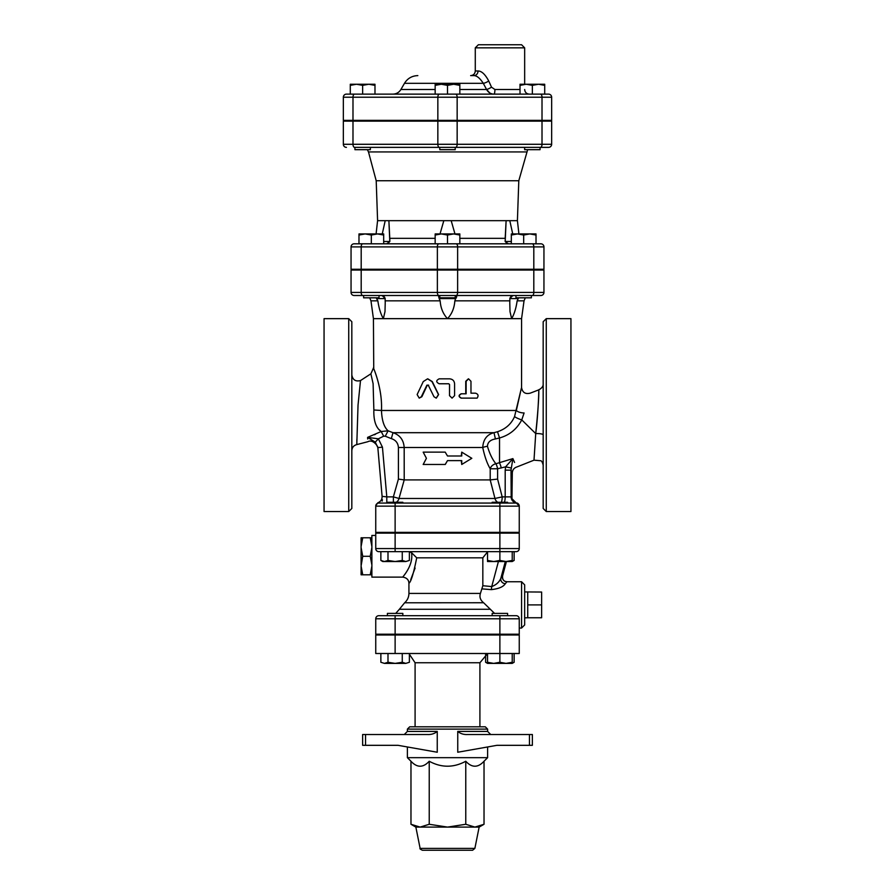 <?xml version="1.0" encoding="UTF-8"?>
<svg xmlns="http://www.w3.org/2000/svg" width="895" height="895" viewBox="0 0 895 895"><rect width="100%" height="100%" fill="white"/><g stroke="black" fill="none" stroke-linecap="round" stroke-linejoin="round"><path stroke-width="1.34" d="M366.502 147.362L354.923 147.362L354.923 149.678L370.351 149.678L370.351 147.362L540.077 147.362L540.077 149.678L524.649 149.678L524.649 147.362M455.219 120.366L455.219 121.138M439.781 147.362L439.781 149.678L455.219 149.678L455.219 147.362M356.467 84.253L350.292 85.361L350.292 84.253L368.818 84.253L362.643 85.361L356.467 84.253M374.983 85.361L368.818 84.253L374.983 84.253L374.983 94.132M441.325 84.253L435.16 85.361L435.16 84.253L453.675 84.253L447.5 85.361L441.325 84.253M459.84 84.253L459.84 85.361L453.675 84.253L459.84 84.253M538.533 84.253L532.357 85.361L526.182 84.253L544.708 84.253L544.708 85.361L538.533 84.253M520.017 85.361L520.017 84.253L526.182 84.253L520.017 85.361L520.017 94.132L493.962 94.132A4.632 0.951 90 0 0 494.913 89.5L491.523 87.184L488.737 81.009C485.202 74.352 481.644 71.007 478.042 70.985L475.279 70.985L475.279 47.838L524.66 47.838L521.572 44.75L478.366 44.75L475.279 47.838M350.292 85.361L350.292 94.132L362.643 94.132L362.643 85.361M447.5 85.361L447.5 94.132L459.84 94.132L459.84 85.361M447.5 94.132L435.16 94.132L435.16 85.361M532.357 85.361L532.357 94.132L544.708 94.132L544.708 85.361M459.84 94.132L493.962 94.132C490.762 94.053 488.301 92.509 486.578 89.5A4.632 0.805 150.9 0 0 491.523 87.184M548.568 94.132A3.088 3.088 0 0 1 551.656 97.219L551.656 120.366L542.012 120.366L542.012 97.219L551.656 97.219A3.088 3.088 0 0 0 548.568 94.132L346.432 94.132A3.088 3.088 0 0 0 343.344 97.219A3.088 3.088 0 0 1 346.432 94.132M352.988 120.366L352.988 97.219L343.344 97.219L343.344 120.366L437.845 120.366L437.845 97.219A3.088 1.544 -90 0 1 439.389 94.132M478.042 70.985A4.632 4.106 90 0 1 473.925 75.616L470.647 75.616C473.455 75.337 474.999 73.793 475.279 70.985M473.925 75.616C476.834 75.627 479.955 78.201 483.3 83.325A4.632 1.063 152.6 0 0 488.737 81.009M435.16 89.5L400.904 89.5L404.473 83.325L483.3 83.325L486.578 89.5L459.84 89.5M489.71 92.923L486.578 89.5M542.012 120.366L437.845 120.366M543.947 292.419L351.053 292.419A3.088 3.088 0 0 0 354.14 295.507A3.088 3.088 0 0 1 351.053 292.419L351.053 270.044L543.947 270.044L543.947 292.419A3.088 3.088 0 0 1 540.86 295.507A3.088 3.088 0 0 0 543.947 292.419A3.088 3.088 0 0 1 540.86 295.507L382.131 295.507L385.219 298.594L382.131 295.507M354.14 295.507L438.908 295.507A3.088 1.544 90 0 1 437.364 292.419L437.364 270.044M456.607 295.507L455.219 295.507L456.607 295.507L454.85 300.832C454.324 308.093 451.863 314.033 447.5 318.654L373.428 318.654L370.966 300.832L377.858 300.832L376.135 297.822L376.784 298.594L385.118 298.594C384.693 296.648 383.295 295.618 380.912 295.507M439.781 295.507L438.393 295.507L439.781 295.507L439.781 297.822L455.219 297.822L455.219 295.507M540.86 243.809A3.088 3.088 0 0 1 543.947 246.897L543.947 269.272L533.812 269.272L533.812 246.897L543.947 246.897A3.088 3.088 0 0 0 540.86 243.809L354.14 243.809A3.088 3.088 0 0 0 351.053 246.897A3.088 3.088 0 0 1 354.14 243.809M351.053 269.272L351.053 246.897L351.053 269.272L533.812 269.272M435.16 235.038L435.16 233.931L453.675 233.931L447.5 235.038L441.325 233.931L435.16 235.038L435.16 243.809L511.325 243.809L511.325 233.931L536.015 233.931L536.015 235.038L529.84 233.931L523.676 235.038L517.5 233.931L511.325 235.038M536.015 235.038L536.015 243.809L523.676 243.809L523.676 235.038M371.324 235.038L365.16 233.931L377.5 233.931L371.324 235.038L371.324 243.809L358.984 243.809L358.984 233.931L365.16 233.931L358.984 235.038M439.389 147.362A3.088 1.544 -90 0 1 437.845 144.285L352.988 144.285A3.088 1.544 -90 0 0 354.532 147.362L540.077 147.362M551.656 121.138L551.656 144.285L542.012 144.285A3.088 1.544 90 0 1 540.468 147.362L548.568 147.362A3.088 3.088 0 0 0 551.656 144.285L551.656 121.138L343.344 121.138L343.344 144.285A3.088 3.088 0 0 0 346.432 147.362A3.088 3.088 0 0 1 343.344 144.285L352.988 144.285L352.988 121.138M378.059 121.138L378.059 120.366M363.616 297.822L363.616 295.507L363.616 297.822L379.044 297.822L379.044 295.507M379.044 269.272L379.044 270.044M515.956 295.507L515.956 297.822L531.384 297.822L531.384 295.507M383.675 233.931L383.675 235.038L377.5 233.931L383.675 233.931M459.84 233.931L459.84 235.038L453.675 233.931L459.84 233.931M383.675 243.809L383.675 235.038M459.84 243.809L459.84 235.038M447.5 243.809L447.5 235.038M512.734 233.931L509.792 220.662L517.411 220.662L518.798 180.734L527.658 149.678M518.798 180.734L376.202 180.734L368.483 151.937L526.517 151.937M382.266 233.931L385.208 220.662L377.589 220.662L376.09 233.931M440.027 233.931L443.819 220.662L388.889 220.662L389.806 241.493L386.741 243.809M389.84 240.386L389.806 241.493L383.675 241.493M508.259 243.809L505.194 241.493L505.16 240.386M511.325 241.493L505.194 241.493L506.111 220.662L451.181 220.662L454.973 233.931M509.792 220.662L506.111 220.662L505.183 238.327L459.84 238.327M389.84 239.67L388.889 220.662L385.208 220.662M451.181 220.662L443.819 220.662M529.448 745.322L532.368 745.322L532.368 734.515L467.593 734.515C463.722 734.717 460.444 733.687 457.748 731.428L457.748 752.236L496.938 745.322L529.448 745.322L529.448 734.515M492.16 615.693L492.16 613.388L507.588 613.388L507.588 615.693L516.169 615.693L378.831 615.693A3.088 3.088 0 0 0 375.743 618.781L519.257 618.781L519.257 634.219L375.743 634.219L375.743 618.781A3.088 3.088 0 0 1 378.831 615.693L387.412 615.693L387.412 613.388L402.839 613.388L402.839 615.693M395.12 634.991L395.12 653.507L375.743 653.507L375.743 634.991L519.257 634.991L519.257 653.507L499.88 653.507L499.88 662.278L506.044 663.385L487.529 663.385L487.529 662.278L493.704 663.385L499.88 662.278M499.88 533.14L499.88 548.568L519.257 548.568L519.257 533.14L375.743 533.14L375.743 548.568A3.088 3.088 0 0 0 378.831 551.656L516.169 551.656A3.088 3.088 0 0 0 519.257 548.568A3.088 3.088 0 0 1 516.169 551.656M380.867 551.656L380.867 560.438L384.436 561.534L387.994 560.438L387.994 551.656L395.12 551.656L395.12 548.568L375.743 548.568M515.084 503.035L516.169 503.057A3.088 3.088 0 0 1 519.257 506.134L519.257 532.368L375.743 532.368L375.743 506.134A3.088 3.088 0 0 1 378.831 503.057L499.88 503.057L499.88 506.134L519.257 506.134A3.088 3.088 0 0 0 516.169 503.057L499.88 503.057M487.618 729.112L485.303 726.807L409.697 726.807L407.382 729.112L487.618 729.112L487.618 731.428L457.748 731.428M407.382 746.967L407.382 757.662L487.618 757.662L487.618 746.967M407.382 729.112L407.382 731.428L437.252 731.428C434.556 733.687 431.278 734.717 427.407 734.515C431.278 734.717 434.556 733.687 437.252 731.428L437.252 752.236L398.062 745.322L365.552 745.322L365.552 734.515L362.632 734.515L362.632 745.322L365.552 745.322M365.552 734.515L427.407 734.515M487.618 757.662L484.027 761.253L484.027 824.273L474.898 827.103L447.5 827.103L465.769 824.273L474.898 827.103L479.138 827.103L474.876 848.393L472.605 850.25L422.395 850.25C420.27 849.243 419.52 848.628 420.124 848.393L415.862 827.103L410.973 824.273L420.102 827.103L415.862 827.103M447.5 827.103L420.102 827.103L429.231 824.273L447.5 827.103M484.027 761.253C477.941 767.854 471.855 767.854 465.769 761.253C453.586 767.854 441.414 767.854 429.231 761.253C423.145 767.854 417.059 767.854 410.973 761.253L410.973 824.273M429.231 761.253L429.231 824.273M465.769 761.253L465.769 824.273M387.412 634.991L387.412 634.219M409.384 662.278L405.815 663.385L409.384 662.278L409.384 653.507M380.867 662.278L384.436 663.385L380.867 662.278L380.867 653.507M395.12 663.385L402.258 662.278L405.815 663.385L384.436 663.385L387.994 662.278L395.12 663.385M512.22 662.278L512.22 663.385L506.044 663.385L512.22 662.278L512.22 653.507M402.258 653.507L402.258 662.278M387.994 653.507L387.994 662.278M487.529 653.507L487.529 662.278M510.564 663.385L506.044 663.385M485.616 654.211L485.616 662.278L487.529 663.128M512.22 663.128L514.133 662.278L514.133 653.507M487.529 653.652L479.91 662.759L479.91 726.807M415.09 666.618L415.09 708.281M395.12 653.507L499.88 653.507L499.88 634.991M371.884 565.058L370.239 556.287L371.884 547.527M371.884 546.543L370.239 537.783L371.884 537.783M371.884 574.803L370.239 574.803L371.884 566.032M375.743 535.456L371.884 535.456L371.884 577.118L402.75 577.118C406.71 577.722 408.769 579.77 408.925 583.294L408.925 593.419C408.847 597.166 407.415 600.288 404.629 602.782L483.591 602.738M370.239 574.803L361.088 574.803L361.088 566.032L362.732 574.803M370.239 556.287L362.732 556.287L361.088 566.032M362.732 537.783L361.088 546.543L361.088 537.783L370.239 537.783M361.088 565.058L361.088 547.527L362.732 556.287M361.088 546.543L361.088 547.527M541.632 604.897L527.737 604.897L527.737 617.751L541.632 617.751L541.632 592.043L524.66 591.931L524.66 624.956L524.66 584.838L521.572 581.75L521.572 628.044L524.66 624.956M527.737 604.897L527.737 592.043M402.839 503.057L402.839 502.285L387.412 502.285L387.412 503.057M387.412 533.14L387.412 532.368M507.588 503.057L507.588 502.285L492.16 502.285L492.16 503.057M409.384 560.438L405.815 561.534L409.384 560.438L409.384 551.656M387.994 560.438L395.12 561.534L402.258 560.438L405.815 561.534L382.78 561.534L380.867 560.438M487.529 560.438L493.704 561.534L487.529 561.534L487.529 551.656M499.88 560.438L506.044 561.534L493.704 561.534L499.88 560.438L499.88 548.568L395.12 548.568L395.12 533.14M512.22 560.438L512.22 561.534L506.044 561.534L512.22 560.438L512.22 551.656A6.175 6.153 90 0 1 512.678 551.656M402.258 551.656L402.258 560.438M512.22 561.288L514.133 560.438L514.133 551.656M502.52 576.078L502.554 575.944A4.632 4.609 -65.4 0 0 505.071 581.347C503.191 580.587 502.352 578.796 502.565 575.988L506.413 561.534L502.554 575.944L500.842 578.304A4.632 4.162 -155 0 0 505.295 583.73L506.928 581.75L505.082 581.347M505.317 561.534L500.842 578.304C499.276 582.086 496.233 584.849 491.735 586.572L491.333 589.626C498.672 588.809 503.326 586.851 505.295 583.73M494.555 613.388L483.647 602.782C480.346 600.142 479.272 597.021 480.425 593.419L482.83 585.722L482.83 557.831L487.529 551.891M482.26 588.899L491.333 589.626M415.101 568.068L410.704 579.714M409.384 551.857L411.499 552.629C413.792 564.7 403.298 576.111 402.806 577.051C401.307 578.338 413.893 565.964 411.499 552.629L416.712 557.831C413.613 573.393 411.029 581.873 408.925 583.294C411.029 581.873 413.613 573.393 416.712 557.831L482.83 557.831M481.174 600.165L480.425 598.71M519.257 618.781A3.088 3.088 0 0 0 516.169 615.693M351.825 450.644C352.048 447.455 353.704 445.442 356.792 444.591L358.034 405.088L360.506 380.565L370.877 373.819L373.103 383.664L373.864 410C373.517 420.706 375.956 427.877 381.18 431.513L379.301 429.79M382.4 499.701L382.187 501.111M377.869 502.744L375.743 505.675L377.88 502.744C380.767 501.58 382.176 499.455 382.098 496.345L377.835 447.589L382.098 496.345L386.797 496.882L386.797 503.057M383.351 318.654L384.995 311.628L385.219 302.879L384.995 311.628L383.351 318.654C380.722 314.078 378.887 308.137 377.858 300.832M393.375 502.285L393.375 496.882L386.797 496.882L382.445 447.176L378.361 438.807L383.664 436.178L385.275 436.223L388.106 430.808C384.078 427.228 381.863 420.449 381.471 410.469C382.668 386.83 371.895 364.5 373.562 368.404C374.725 370.586 382.512 390.477 381.471 410.469L373.864 410M373.428 318.654L373.741 368.829M514.591 462.458L512.891 458.609L495.908 463.755C492.418 459.482 489.599 453.653 487.439 446.269C487.674 442.275 490.326 439.837 495.405 438.953L499.533 437.968C509.423 435.183 516.829 429.164 521.763 419.9L524.101 412.964A6.175 2.327 -170.7 0 1 516.337 410.469L521.382 388.128L514.558 416.567C511.358 423.939 505.675 428.996 497.508 431.737L494.006 432.688C486.992 434.478 483.233 439.411 482.741 447.5C484.642 456.484 487.137 463.576 490.214 468.767L490.214 479.91L404.216 479.91L404.182 447.5C403.656 439.982 399.92 435.037 392.983 432.688L388.106 430.808L381.18 431.513L367.588 437.386L367.688 439.009C367.901 442.611 367.901 442.611 367.688 439.009C367.901 442.611 367.901 442.611 367.688 439.009L367.588 437.386L375.262 442.141L377.835 447.589L382.445 447.176M543.175 383.933C543.366 386.137 541.934 388.106 538.857 389.828L530.332 393.118C525.387 394.404 522.467 392.536 521.561 387.524L521.572 318.654L447.5 318.654C443.137 314.033 440.676 308.093 440.15 300.832L439.165 298.594L455.835 298.594L456.707 296.737M452.02 398.118L449.514 395.657L449.514 384.537L448.742 383.765M476.532 398.118L461.16 398.118C458.408 396.675 458.408 395.243 461.16 393.8L465.747 393.8L465.747 381.304L468.342 378.842M470.971 393.185L475.491 393.185C478.187 394.024 478.736 395.668 477.136 398.118L461.44 398.118C458.632 396.675 458.632 395.243 461.44 393.8L466.127 393.8L466.127 381.304L468.566 378.831L470.971 381.304L470.971 393.185L474.921 393.185M427.776 378.831L432.285 381.583L438.628 394.561L436.312 398.118M428.649 385.163L427.318 385.163L421.858 396.742L419.218 398.118L421.332 396.742L426.893 385.163L428.257 385.163L433.974 396.742L436.201 398.118L438.438 394.561L431.961 381.583L427.575 378.831L423.257 381.583L417.137 394.561L419.218 398.118M324.057 511.537L324.057 318.654L348.737 318.654L351.825 321.741L351.825 508.45L348.737 511.537L324.057 511.537M351.825 478.859L351.825 449.536M356.892 439.3L356.803 443.763M374.378 434.78L375.385 434.332M519.257 506.078C518.708 503.941 517.802 502.923 516.538 503.012C513.629 502.487 511.85 500.797 511.19 497.922L511 470.155L512.891 458.609L505.608 466.843L505.194 470.155L511 470.155L511.895 472.057M514.558 416.567A6.175 1.052 20.8 0 0 521.763 419.9L535.725 433.594C537.817 413.132 538.835 398.957 538.812 391.07C538.924 383.295 538.768 409.697 535.725 433.594L534.002 460.175L535.725 433.594A6.175 1.275 180 0 1 543.175 434.836M504.321 502.285A6.175 1.689 90 0 0 505.194 496.882L502.184 496.882L497.598 479.093L497.598 468.767L490.214 468.767A6.175 4.755 -30.2 0 1 495.908 463.755A6.175 1.667 -101.6 0 1 497.598 468.767L505.608 466.843L511.112 467.995M385.118 298.594L385.219 302.588M509.781 302.588L509.881 298.594L518.216 298.594L517.142 300.832C516.113 308.137 514.278 314.078 511.649 318.654L510.005 311.628L509.781 302.879M543.175 321.741L543.175 508.45L546.263 511.537L546.263 318.654L543.175 321.741M445.195 464.471L447.5 460.612L461.742 460.612L461.742 464.471L471.822 458.307L461.742 452.132L461.742 455.991L447.5 455.991L445.195 452.132L423.178 452.132L426.423 458.307L423.178 464.471L445.274 464.471L447.5 460.612M461.742 464.471L461.283 460.612M461.283 455.991L461.742 452.132M445.195 452.132L447.5 455.991M427.318 385.163L428.257 385.163M449.547 395.657L452.076 398.118L454.582 395.657L454.582 383.765C454.291 380.767 452.613 379.122 449.547 378.831L439.176 378.831C435.943 380.476 435.943 382.12 439.176 383.765L448.764 383.765L449.547 384.537L449.514 395.657M546.263 511.537L570.943 511.537L570.943 318.654L546.263 318.654M517.646 503.426A3.088 3.088 0 0 1 518.753 504.444L518.518 504.142M516.169 503.057L515.162 503.057M490.203 479.91L494.969 498.47L399.013 498.47L404.216 479.91L398.409 479.093L393.375 496.882L399.013 498.47A6.175 5.84 -90 0 1 396.194 502.285M497.598 479.093L490.214 479.91M370.608 438.886L367.588 437.386L378.361 438.807L375.262 442.141M383.664 436.178L381.18 431.513M385.275 436.223L391.339 438.617L392.983 432.688L494.006 432.688L495.405 438.953M501.234 467.995A6.175 1.656 77.5 0 0 499.533 463.118L499.533 437.968L497.508 431.737M487.439 446.269A6.175 1.219 -9.9 0 0 482.741 447.5L398.409 447.5L398.409 479.093M518.216 298.594L518.865 297.822M514.088 295.507C511.705 295.618 510.307 296.648 509.881 298.594M438.393 295.507L439.165 298.594M540.468 94.132A3.088 1.544 90 0 1 542.012 97.219L457.155 97.219A3.088 1.544 90 0 0 455.611 94.132M457.155 120.366L457.155 97.219L352.988 97.219A3.088 1.544 -90 0 1 354.532 94.132M520.017 89.5L494.913 89.5M435.16 238.327L389.817 238.327M551.656 144.285A3.088 3.088 0 0 1 548.568 147.362M542.012 121.138L542.012 144.285L457.155 144.285A3.088 1.544 90 0 1 455.611 147.362M457.155 121.138L457.155 144.285L437.845 144.285L437.845 121.138M532.268 243.809A3.088 1.544 90 0 1 533.812 246.897L457.636 246.897A3.088 1.544 90 0 0 456.092 243.809M351.053 246.897L361.188 246.897A3.088 1.544 -90 0 1 362.732 243.809M438.908 243.809A3.088 1.544 90 0 0 437.364 246.897L457.636 246.897L457.636 269.272M361.188 269.272L361.188 246.897L437.364 246.897L437.364 269.272M505.16 241.493L507.465 243.809L505.272 241.493M474.876 848.393L420.124 848.393M409.384 654.211L415.09 662.759L479.91 662.759M498.414 561.534L491.735 586.572L482.83 585.722M480.425 593.419L408.925 593.419M395.12 634.219L395.12 615.693M499.88 634.219L499.88 615.693M489.889 609.26L399.394 609.26L395.747 613.388M513.752 551.656A6.175 6.153 -90 0 0 512.22 551.857L513.752 551.656M516.337 410.469L381.471 410.469M348.737 318.654L348.737 511.537M543.175 465.568C543.545 466.81 542.571 461.171 540.86 460.757L534.002 460.175L516.963 466.933C514.054 467.861 512.499 469.864 512.309 472.907L511.929 499.969M533.812 270.044L533.812 292.419A3.088 1.544 90 0 1 532.268 295.507M457.636 270.044L457.636 292.419A3.088 1.544 90 0 1 456.092 295.507M361.188 270.044L361.188 292.419A3.088 1.544 90 0 0 362.732 295.507M395.12 503.057L395.12 506.134L375.743 506.134A3.088 3.088 0 0 1 378.831 503.057M395.12 532.368L395.12 506.134L499.88 506.134L499.88 532.368M497.732 502.285A6.175 5.717 90 0 1 494.969 498.47L502.184 496.882A6.175 1.689 -90 0 1 501.312 502.285M511 496.882L505.194 496.882L505.194 470.155M391.339 438.617C395.702 440.027 398.062 442.991 398.409 447.5M517.142 300.832L524.034 300.832L525.32 297.822M385.208 300.832L440.15 300.832M454.85 300.832L509.792 300.832M354.923 120.366L354.923 121.138M370.351 120.366L370.351 121.138M439.781 120.366L439.781 121.138M524.649 120.366L524.649 121.138M540.077 120.366L540.077 121.138M524.66 84.253L524.66 47.838M524.66 89.5C524.929 92.308 526.473 93.852 529.281 94.132M400.904 89.5C399.058 92.476 396.384 94.009 392.883 94.132M404.473 83.325C407.549 78.38 412.002 75.806 417.831 75.616M516.941 121.138L516.941 120.366M363.616 269.272L363.616 270.044L363.616 269.272M439.781 269.272L439.781 270.044M455.219 269.272L455.219 270.044M515.956 269.272L515.956 270.044M531.384 269.272L531.384 270.044M368.483 151.937L367.342 149.678M517.411 220.662L518.91 233.931M389.84 241.493L387.535 243.809L389.84 241.493M377.589 220.662L376.202 180.734M487.618 731.428L490.706 734.515M407.382 731.428L404.294 734.515M479.138 827.103L484.027 824.273M410.973 761.253L407.382 757.662M402.839 634.991L402.839 634.219M507.588 634.991L507.588 634.219M492.16 634.991L492.16 634.219M487.529 663.385L485.616 662.278M512.22 663.385L514.133 662.278M415.09 662.759L415.09 726.807M527.737 617.751L524.66 617.863M402.839 533.14L402.839 532.368M507.588 533.14L507.588 532.368M492.16 533.14L492.16 532.368M512.22 561.534L514.133 560.438M519.257 628.044L521.572 628.044M506.928 581.75L521.572 581.75M370.966 300.832L369.68 297.822M370.877 373.819L373.428 368.08M404.629 602.782L399.394 609.26M360.506 380.565C355.606 381.785 352.708 379.905 351.825 374.927M356.792 444.591L367.845 441.716C373.215 438.639 378.954 447.444 377.903 448.395L377.835 447.578M512.309 499.041L519.257 505.932M519.145 505.339L519.257 506.134L519.145 505.339M512.309 499.969L512.387 500.652M521.572 318.654L524.034 300.832M509.781 298.594L512.869 295.507L509.781 298.594"/></g></svg>
